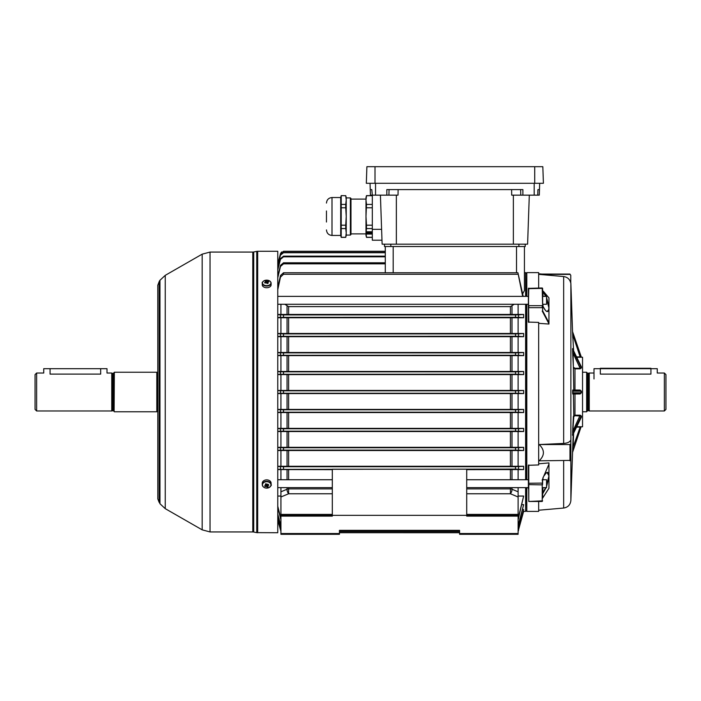 <?xml version="1.0" encoding="UTF-8"?>
<svg xmlns="http://www.w3.org/2000/svg" width="701" height="701" viewBox="0 0 701 701"><rect width="100%" height="100%" fill="white"/><g stroke="black" fill="none" stroke-linecap="round" stroke-linejoin="round"><path stroke-width="1.05" d="M586.649 372.24L586.649 411.767L586.649 372.24L582.934 372.24M664.373 373.028L665.95 374.614L665.95 409.402L664.373 410.979L664.373 373.028L657.258 373.028L657.258 368.682L650.931 368.682L650.931 374.115C659.089 372.932 659.089 372.932 650.931 374.115L600.328 374.115C592.17 372.932 592.17 372.932 600.328 374.115L600.328 368.682L594.001 368.682L594.001 378.961M588.717 373.353L588.717 410.663L587.683 410.663L587.683 373.353L589.261 373.028L589.261 410.979L664.373 410.979M582.54 357.221L582.54 426.795L582.54 357.221L576.616 357.273M546.57 297.513L548.944 306.582L548.944 309.754L547.148 311.393C547.034 311.156 546.316 312.672 542.653 305.636L542.618 288.374L542.644 310.832L548.944 322.74L548.944 323.766L542.223 311.069L542.618 310.683M542.618 479.344L542.618 483.69M580.148 366.062L581.383 366.86L572.594 348.739L572.699 353.619L572.568 348.651M581.383 366.86L581.383 367.964L580.148 368.831L574.978 368.831L573.4 367.762L572.621 351.814M581.383 391.228L580.148 390.422L573.094 390.422L572.699 393.98L572.699 390.028L580.148 390.054L581.383 391.228L581.383 392.788L580.148 393.962L572.699 393.98M572.612 432.412L573.4 416.245L574.978 415.185L580.148 415.185L581.383 416.043L574.978 415.728L573.795 416.534L572.551 435.33L572.551 434.199L572.551 435.312L581.383 417.148L580.148 417.945M581.383 416.043L581.383 417.148M582.54 426.795L580.148 426.734L581.006 427.058L572.577 452.347L581.006 427.058L576.432 427.137M576.432 356.879L581.006 356.949L580.148 356.879L573.094 335.726L572.577 331.661L581.374 357.221M526.013 273.416L526.802 272.628L526.802 296.374M526.802 304.278L526.802 479.738M528.782 464.938L528.782 501.136L528.388 465.28L538.666 464.938L538.666 322.407L528.388 322.074L528.388 288.374L528.782 322.407M538.666 287.98L538.666 272.628L526.802 272.628M572.77 337.786L570.877 283.572L570.877 500.444C570.377 504.79 567.976 507.322 563.665 508.041L563.665 460.811M572.621 333.413L573.62 350.921M572.559 348.581L572.577 349.895L581.383 367.964M572.77 355.065L573.111 361.961M528.388 488.763L528.388 465.28M569.974 460.811L569.974 444.548L570.763 444.136L570.763 460.399L539.165 460.811C544.791 455.378 544.791 449.954 539.165 444.548L563.665 443.435L563.665 276.545C567.495 277.114 569.86 279.287 570.763 283.064L570.763 275.178L569.974 274.389L570.763 275.178M542.653 305.636L542.644 305.68C545.65 311.796 547.744 313.154 548.944 309.754L548.944 324.046L538.666 323.327M563.665 276.545L539.165 274.389L569.974 274.389M539.165 274.056C544.791 274.17 544.791 274.284 539.165 274.389M538.666 463.799L548.944 462.914L548.944 464.158L543.827 475.979C546.359 471.826 548.068 471.256 548.944 474.262L548.944 477.434L546.57 486.503M563.665 443.435C567.495 443.146 569.86 442.024 570.763 440.079L570.763 444.136M542.644 498.052L548.944 488.264L548.944 475.865L547.148 472.623C546.999 472.01 545.799 473.306 543.564 476.514L542.618 479.081M546.114 487.642L542.644 493.89L542.644 497.999M546.57 485.346L548.944 475.865L548.944 464.158M548.944 309.754L548.944 297.89L543.827 291.809L546.114 296.374M526.802 487.642L526.802 511.388L538.666 511.388L538.666 501.478M573.111 422.046L572.77 428.942M580.148 415.185L573.094 430.686L572.699 430.396L572.621 432.096M572.796 450.612L573.199 433.998L572.638 449.876M572.612 450.647L572.559 452.382M573.795 416.534L573.4 393.98L580.148 393.585L573.094 393.585M573.795 367.473L574.978 368.288L580.148 368.288L573.094 353.33L573.795 390.422L572.699 390.028M572.594 435.268L580.971 417.516L581.006 416.228L572.551 434.199M580.148 393.962L581.383 392.788M580.148 368.831L581.006 366.667L572.551 348.704M572.699 448.272L580.148 427.137M542.618 290.643L543.827 291.809M542.618 310.718L542.618 305.583L542.644 310.78M548.576 309.527L548.944 308.151L546.57 298.67M545.641 296.374L543.012 291.537L543.012 296.374M542.802 290.88L542.618 291.853M542.451 290.275L542.854 291.029M542.618 492.163L543.012 492.479L545.641 487.642M543.012 487.642L542.618 494.003M539.165 444.548L569.974 444.548M541.838 274.056L569.974 274.056M515.498 393.191L515.498 390.825L518.547 390.781L518.547 393.235L280.488 393.235L280.488 390.781L277.762 390.606M332.318 493.776L288.619 493.776A3.163 1.139 67.3 0 1 287.401 491.541A3.163 1.139 67.3 0 1 287.042 489.237A3.163 2.655 180 0 1 288.619 488.886L332.318 488.886M518.547 393.235L523.638 393.568L523.638 390.448L277.762 390.448M525.619 296.374L525.619 272.628L526.013 296.374M526.013 304.278L526.013 479.738M525.619 479.738L525.619 304.278M524.436 290.547L524.436 246.533L524.436 290.547L522.648 293.894M518.109 304.278L518.109 314.451L277.762 314.451M277.762 317.746L523.638 317.746L523.638 314.451L518.109 314.451M518.109 317.746L518.109 333.474L277.762 333.474M277.762 336.682L523.638 336.682L523.638 333.474L518.109 333.474M518.109 336.682L518.109 352.48L277.762 352.48M277.762 355.626L523.638 355.626L523.638 352.48L518.109 352.48M518.109 355.626L518.109 371.469L277.762 371.469M277.762 374.597L523.638 374.597L523.638 371.469L518.109 371.469M518.109 374.597L518.109 390.448M280.926 374.597L280.926 390.448M280.926 355.626L280.926 371.469M280.926 336.682L280.926 352.48M280.926 317.746L280.926 333.474M280.926 304.278L280.926 314.451M277.762 276.404L280.488 265.329L283.537 262.787L385.287 262.787L385.287 256.829L283.537 256.829L280.488 259.282L277.762 269.964M283.537 251.282L280.488 253.622L277.762 263.778L280.488 253.622L283.537 251.282L385.287 251.282L283.537 251.282L385.287 251.282L385.287 246.533L385.287 272.75L385.287 263.839L283.537 263.839L280.488 266.433L277.762 277.824M515.498 469.092L515.498 466.717L523.638 466.27L523.638 469.565L515.498 469.092L277.762 469.363M332.318 469.652L277.762 469.565M280.926 516.129L280.926 515.34L518.109 515.34L518.109 516.129L466.717 516.129L466.717 469.206L332.318 469.206L332.318 516.129L280.926 516.129L280.926 533.522L339.433 533.522L339.433 534.311L280.926 534.311L280.926 533.522M523.638 469.565L466.717 469.652M459.602 534.311L459.602 533.522L518.109 533.522L518.109 534.311L459.602 534.311M339.433 533.522L339.433 530.359L459.602 530.359L459.602 533.522M280.926 469.565L280.926 479.738M280.926 487.642L280.926 491.804L287.042 489.237L287.042 487.642M280.488 253.631L281.6 251.948M385.287 252.728L283.537 252.728L280.488 255.103L277.762 265.407M277.762 264.987L280.488 254.77L283.537 252.728M385.287 252.413L283.537 252.413M277.762 269.088L280.488 258.581L283.537 256.163L283.537 256.829M385.287 256.163L283.537 256.163M277.762 287.603L280.488 275.493L283.537 272.75L283.537 274.266L280.488 277.114L277.762 289.732M522.648 296.374L517.925 272.75L283.537 272.75M517.925 272.75L523.183 296.374M517.925 274.266L283.537 274.266M514.21 304.278L510.416 306.6L288.619 306.6L284.825 304.278M459.602 532.725L339.433 532.725L459.602 532.734M523.305 511.38L518.109 531.358L523.638 511.38L525.619 511.388L525.619 487.642M277.762 520.23L280.926 531.349L277.762 520.238M518.547 530.385L518.127 531.314M518.109 525.741L523.638 504.65L518.109 526.425M280.926 526.425L277.762 514.92M521.991 504.65L523.638 504.65M277.762 514.052L280.926 525.741M518.109 529.886L523.638 509.609L518.109 530.219M459.602 531.603L339.433 531.603M280.926 530.219L277.762 519.029M459.602 531.279L339.433 531.279M522.639 509.609L523.638 509.609M277.762 518.609L280.926 529.886M518.109 518.644L523.638 496.054L518.109 519.73M518.109 496.054L523.638 496.054M288.619 487.642L288.619 493.776L280.926 496.983L280.926 496.054L277.762 496.054M277.762 506.192L280.926 518.644M280.926 519.73L277.762 507.603M515.498 390.825L283.537 390.825L283.537 393.191M523.638 390.448L518.547 390.781M280.488 390.781L283.537 390.825M277.762 393.41L280.488 393.235M277.762 393.568L523.638 393.568M518.547 374.255L515.498 374.22L515.498 371.845L518.547 371.802L518.547 374.255L523.638 374.597M515.498 374.22L280.488 374.255L280.488 371.802L277.762 371.626M277.762 374.439L280.488 374.255M515.498 371.845L283.537 371.845L283.537 374.22M523.638 371.469L518.547 371.802M280.488 371.802L283.537 371.845M518.547 355.284L515.498 355.241L515.498 352.875L518.547 352.831L518.547 355.284L523.638 355.626M515.498 355.241L280.488 355.284L280.488 352.831L277.762 352.647M277.762 355.468L280.488 355.284M515.498 352.875L283.537 352.875L283.537 355.241M523.638 352.48L518.547 352.831M280.488 352.831L283.537 352.875M518.547 431.185L515.498 431.141L515.498 428.767L518.547 428.732L518.547 431.185L523.638 431.536L518.109 431.536L518.109 447.334L277.762 447.334M515.498 431.141L280.488 431.185L280.488 428.732L277.762 428.548M277.762 431.369L280.488 431.185M277.762 431.536L518.109 431.536M515.498 428.767L283.537 428.767L283.537 431.141M277.762 412.547L518.109 412.547L518.109 428.381L523.638 428.381L518.547 428.732M518.109 428.381L277.762 428.381M280.488 428.732L283.537 428.767M518.547 336.314L515.498 336.27L515.498 333.895L518.547 333.851L518.547 336.314L523.638 336.682M515.498 336.27L280.488 336.314L280.488 333.851L277.762 333.65M277.762 336.506L280.488 336.314M515.498 333.895L283.537 333.895L283.537 336.27M523.638 333.474L518.547 333.851M280.488 333.851L283.537 333.895M518.547 412.206L515.498 412.17L515.498 409.796L518.547 409.752L518.547 412.206L523.638 412.547L518.109 412.547M515.498 412.17L280.488 412.206L280.488 409.752L277.762 409.577M277.762 412.39L280.488 412.206M515.498 409.796L283.537 409.796L283.537 412.17M518.109 393.568L518.109 409.419L523.638 409.419L518.547 409.752M518.109 409.419L277.762 409.419M280.488 409.752L283.537 409.796M515.498 447.746L518.547 447.702L518.547 450.165L515.498 450.112L515.498 447.746L283.537 447.746L283.537 450.112L280.488 450.165L280.488 447.702L277.762 447.51M518.109 447.334L523.638 447.334L518.547 447.702M280.488 447.702L283.537 447.746M518.547 450.165L523.638 450.533L518.109 450.533L518.109 466.27L523.638 466.27M515.498 450.112L283.537 450.112M277.762 450.357L280.488 450.165M277.762 450.533L518.109 450.533M518.547 317.343L515.498 317.299L515.498 314.924L518.547 314.872L518.547 317.343L523.638 317.746M515.498 317.299L280.488 317.343L280.488 314.872L277.762 314.653M277.762 317.553L280.488 317.343M515.498 314.924L283.537 314.924L283.537 317.299M523.638 314.451L518.547 314.872M280.488 314.872L283.537 314.924M515.498 466.717L283.537 466.717L283.537 469.092M277.762 466.27L518.109 466.27M277.762 466.463L283.537 466.717M280.926 450.533L280.926 466.27M280.926 431.536L280.926 447.334M280.926 412.547L280.926 428.381M280.926 393.568L280.926 409.419M523.638 409.419L523.638 412.547M523.638 428.381L523.638 431.536M523.638 447.334L523.638 450.533M518.109 469.565L518.109 479.738M518.109 487.642L518.109 515.34M466.717 488.886L510.416 488.886A3.163 2.655 180 0 1 511.993 489.237L518.109 491.804M526.013 487.642L525.619 511.388M280.926 515.34L280.926 514.411L332.318 514.411M280.926 491.804L280.926 514.411M518.109 516.129L518.109 533.522M511.993 487.642L511.993 489.237A3.163 1.139 -67.3 0 1 510.416 493.776L466.717 493.776M277.762 304.278L528.388 304.278M542.618 304.278L546.57 304.278L546.57 296.374L542.618 296.374M277.762 296.374L528.388 296.374M542.618 479.738L546.57 479.738L546.57 487.642L542.618 487.642M159.171 501.478L159.968 503.809L159.968 280.198L159.171 281.574L159.171 501.478M257.679 251.282L277.762 251.282L277.762 532.734L256.75 532.637L256.75 251.37L257.679 251.282L257.679 532.734M594.001 368.682L657.258 368.682M262.928 284.15A4.232 2.743 0 0 0 268.606 285.351A4.232 2.743 0 0 0 270.472 281.671A4.232 2.743 0 0 0 264.785 280.461A4.232 2.743 0 0 0 262.928 284.15M262.875 281.732A4.425 2.874 0 0 0 262.27 283.178L262.27 284.86A4.425 2.874 0 0 0 268.702 287.419A4.425 2.874 0 0 0 271.121 284.86L271.121 283.178A4.425 2.874 0 0 0 270.516 281.732M266.923 283.528L266.818 281.338A1.069 0.692 0 0 1 267.23 281.425A7.886 5.354 142 0 1 268.273 281.259A7.755 4.635 95.5 0 1 268.544 281.574A7.755 4.635 95.5 0 1 268.807 281.933A7.886 5.354 -38 0 0 267.756 282.109A1.069 0.692 0 0 1 267.624 282.372L267.563 283.406M266.818 281.338A7.886 2.716 -108.2 0 0 266.284 280.829A7.755 6.957 -66.3 0 0 265.241 281.18A7.886 2.716 71.8 0 1 265.767 281.679A1.069 0.692 0 0 0 265.635 281.951A7.886 5.354 142 0 0 264.592 282.468L265.118 283.143A7.886 5.354 -38 0 1 266.161 282.626A1.069 0.692 0 0 0 266.582 282.713A7.886 2.716 71.8 0 1 267.107 283.563A7.755 2.471 154.7 0 1 268.15 283.222A7.886 2.716 -108.2 0 0 267.624 282.372M265.723 282.827L265.635 281.951M267.23 281.425L267.02 283.546M267.09 283.528L267.607 282.617M268.273 281.259L267.87 282.082M265.767 281.679L265.819 282.783M266.284 280.829L266.739 282.967M384.498 244.167L384.498 246.533L525.224 246.533L525.224 244.167L525.224 246.533M537.781 195.15L537.921 189.612L539.472 189.612L539.279 195.15L539.472 189.612L539.279 195.15L511.695 195.15L511.616 189.612M398.107 189.612L398.028 195.15L370.443 195.15L370.04 183.285M381.984 240.215L372.319 240.215L372.319 229.332L381.607 229.332L380.415 195.15L382.124 244.167L527.599 244.167L529.308 195.15L527.599 244.167M386.829 195.15L386.829 189.612L522.885 189.612L522.885 195.15M539.463 189.612L539.682 183.285M372.319 229.332L372.319 195.15L371.802 189.612L370.251 189.612L370.443 195.15M542.828 166.689L543.406 183.285L366.316 183.285L366.895 166.689L542.828 166.689L543.406 183.285M326.464 222.024L326.464 210.957M340.695 197.533L332.002 197.533L332.002 235.448L340.695 235.448L340.695 197.533L341.212 195.623L345.724 195.71L341.212 195.623M340.695 235.448L341.212 237.367L341.212 207.794L345.724 207.794L346.233 216.495L346.233 197.516L345.724 195.623M345.724 195.71L346.233 200.057L345.724 204.412L341.212 204.412L341.212 207.794M350.377 197.901L350.973 198.497L350.973 234.485L350.377 235.089L350.377 197.901L346.233 197.901M372.319 225.187L366.5 225.187L365.992 216.495L366.5 204.412L365.992 200.057L365.992 235.466L366.5 237.367L365.992 232.925L366.5 228.579L372.319 228.579M370.566 232.136L370.566 232.136A2.112 1.051 0 0 1 371.267 232.925A2.112 1.051 0 0 1 371.215 233.153L369.655 233.118L371.092 233.345A2.112 1.051 0 0 1 369.366 233.976L369.856 233.521M370.47 232.206L369.199 232.417L370.224 231.952A2.112 1.051 0 0 0 368.095 231.952L368.095 232.013A2.112 1.051 0 0 1 370.224 232.013M369.199 232.381L370.601 232.381M368.095 232.013L369.12 232.417L367.85 232.206M367.718 232.381L369.112 232.381M368.454 233.521L368.945 233.976A2.112 1.051 0 0 1 367.228 233.345L368.656 233.118L367.096 233.153A2.112 1.051 0 0 1 367.052 232.925L367.052 232.863A2.112 1.051 0 0 1 367.753 232.075M367.052 232.925A2.112 1.051 0 0 1 367.753 232.136M369.664 233.091L370.934 233.258M367.228 233.345L368.656 233.091M370.566 232.075A2.112 1.051 0 0 1 371.267 232.863A2.112 1.051 0 0 1 371.267 232.89L371.267 232.863M371.477 234.02L371.477 231.768L366.842 231.768L366.842 234.02L371.477 234.02M372.319 195.623L366.5 195.623L365.992 197.516L365.992 200.057L366.5 195.71L372.319 195.71M366.5 207.794L372.319 207.794M372.319 204.412L366.5 204.412M366.842 231.768L366.842 234.081L371.477 234.081L371.477 231.768M366.5 225.187L366.5 228.579M372.319 237.271L366.5 237.271M341.212 228.579L345.724 228.579L346.233 232.925L345.724 237.271L346.233 235.466L346.233 216.495L345.724 225.187L341.212 225.187M345.724 228.579L345.724 225.187M345.724 204.412L345.724 207.794M345.724 237.271L341.212 237.271M341.212 204.412L341.212 195.71M262.928 486.363A4.232 3.216 180 0 0 268.606 487.782A4.232 3.216 180 0 0 270.472 483.453A4.232 3.216 180 0 0 264.785 482.034A4.232 3.216 180 0 0 262.928 486.363M269.999 486.923A4.425 3.374 180 0 0 271.121 484.671L271.121 483.243A4.425 3.374 180 0 0 264.698 480.238A4.425 3.374 180 0 0 262.27 483.243L262.27 484.671A4.425 3.374 180 0 0 263.392 486.923M267.545 484.084L267.756 485.749A1.069 0.815 180 0 1 267.624 486.065A7.886 2.313 -111.1 0 0 268.15 486.713A7.755 6.651 128.2 0 1 267.107 487.116L266.468 484.557L266.582 486.468A1.069 0.815 180 0 1 266.161 486.363A7.886 4.556 -33.7 0 1 265.118 486.617A7.755 4.67 -91.3 0 1 264.847 486.24A7.755 4.67 -91.3 0 1 264.592 485.828A7.886 4.556 146.3 0 0 265.635 485.565A1.069 0.815 180 0 1 265.767 485.25A7.886 2.313 68.9 0 1 265.241 484.312A7.755 1.376 -24.3 0 0 266.284 483.909A7.886 2.313 -111.1 0 0 266.818 484.847A1.069 0.815 180 0 1 267.23 484.952A7.886 4.556 146.3 0 0 268.273 484.4A7.755 0.596 53.2 0 1 268.544 484.812A7.755 0.596 53.2 0 1 268.807 485.197L268.132 484.479M267.756 485.749A7.886 4.556 -33.7 0 0 268.807 485.197M266.582 486.468A7.886 2.313 68.9 0 0 267.107 487.116M266.161 486.363L266.371 484.531L265.118 486.617M265.828 484.005L266.214 484.593M265.845 484.084A0.876 0.666 180 0 0 266.652 484.575M265.767 485.25L265.881 483.664M267.624 486.065L267.519 484.154M114.114 411.531L114.351 372.24L114.114 411.531M35.05 409.402L35.05 374.614L36.627 373.028L36.627 410.979L35.05 409.402M114.114 372.555L113.317 373.353L113.317 410.663L111.739 410.979L111.739 373.028L106.999 373.028L106.999 368.682L100.672 368.682L100.672 374.115C108.83 372.932 108.83 372.932 100.672 374.115L50.069 374.115C41.911 372.932 41.911 372.932 50.069 374.115L50.069 368.682L43.742 368.682L43.742 373.028L36.627 373.028M112.283 410.663L112.283 373.353L111.739 373.028M157.795 411.452L156.805 411.767L156.805 372.24L114.351 372.24M157.348 411.452L157.348 372.555L156.805 372.24M43.742 368.682L106.999 368.682M542.223 307.669L542.223 305.68L528.782 305.68L528.782 307.669L542.223 307.669M542.618 484.61L542.223 484.873L542.223 483.094L528.388 483.269M542.618 500.829L528.782 501.478L542.223 501.478L542.223 484.873L528.388 484.61M572.551 392.797L581.006 392.797L581.006 391.219L572.551 391.219M574.978 368.288L574.978 390.422M574.978 393.585L574.978 415.728M576.616 426.734L580.148 426.734M573.62 433.095L573.094 448.29M528.782 288.155L528.388 305.925M542.618 305.925L542.223 288.383L528.388 288.681M542.618 288.681L542.223 287.98L528.388 288.374M542.618 483.269L542.223 479.659M543.012 304.278L543.012 306.407M543.012 477.451L543.012 479.738M510.416 487.642L510.416 493.776L518.109 496.983M510.416 479.738L510.416 469.652M287.042 479.738L287.042 469.644M288.619 469.652L288.619 479.738M283.537 262.787L283.537 263.839M287.042 466.191L287.042 450.612M288.619 450.62L288.619 466.183M510.416 466.183L510.416 450.62M511.993 450.612L511.993 466.191M287.042 333.404L287.042 317.825M287.042 314.372L287.042 306.022M288.619 317.833L288.619 333.396M510.416 333.396L510.416 317.833M510.416 314.355L510.416 306.6M288.619 306.6L288.619 314.355M511.993 317.825L511.993 333.404M511.993 306.022L511.993 314.372M287.042 447.264L287.042 431.597M510.416 447.256L510.416 431.606M288.619 431.606L288.619 447.256M511.993 431.597L511.993 447.264M511.993 469.644L511.993 479.738M287.042 428.32L287.042 412.609M287.042 409.358L287.042 393.629M288.619 412.617L288.619 428.311M510.416 428.311L510.416 412.617M510.416 409.349L510.416 393.638M288.619 393.638L288.619 409.349M511.993 412.609L511.993 428.32M511.993 393.629L511.993 409.358M287.042 352.41L287.042 336.752M288.619 336.752L288.619 352.401M510.416 352.401L510.416 336.752M511.993 336.752L511.993 352.41M287.042 371.407L287.042 355.696M288.619 355.705L288.619 371.399M510.416 371.399L510.416 355.705M511.993 355.696L511.993 371.407M287.042 390.387L287.042 374.658M288.619 374.667L288.619 390.378M510.416 390.378L510.416 374.667M511.993 374.658L511.993 390.387M280.488 469.144L280.488 466.673M280.488 518.687L280.488 517.575M280.488 525.426L280.488 524.725M280.488 277.114L280.488 275.493M280.488 266.433L280.488 265.329M280.488 259.282L280.488 258.581M518.547 466.673L518.547 469.144M518.547 517.575L518.547 518.687M518.547 524.725L518.547 525.426M393.191 246.533L393.191 272.75M516.523 272.75L516.523 246.533M466.717 514.411L518.109 514.411M157.821 285.079L157.821 498.937L157.795 285.272L159.171 281.609M159.968 280.286L165.252 275.344L165.252 508.663L202.168 529.842L202.168 254.165L210.037 252.071L210.037 531.945L252.789 531.945L252.789 252.071L253.718 251.974L253.718 532.033L256.75 532.637M650.931 368.288L600.328 368.288M262.27 283.178A4.425 2.874 0 0 0 268.702 285.745A4.425 2.874 0 0 0 271.121 283.178C270.463 280.689 268.343 279.787 264.75 280.461C262.63 281.653 261.806 282.564 262.27 283.178M390.825 244.167L390.825 246.533M518.898 244.167L518.898 246.533M396.354 195.15L396.354 244.167M513.36 195.15L513.36 244.167M534.18 195.15L534.18 183.285M375.543 195.15L375.543 183.285M388.932 195.15L389.064 189.612M520.79 195.15L520.65 189.612M375.009 166.689L375.009 183.285M534.714 166.689L534.714 183.285M264.698 481.666A4.425 3.374 180 0 0 262.27 484.671C262.936 487.545 265.066 488.588 268.658 487.791C271.007 486.021 271.822 484.987 271.121 484.671A4.425 3.374 180 0 0 264.698 481.666M588.717 410.663L589.261 410.979M587.683 373.353L586.886 372.555M582.934 411.767L586.649 411.767M587.683 410.663L586.886 411.452M589.261 373.028L594.001 373.028M570.877 283.572L570.763 282.468M543.319 274.187L538.666 273.784M563.665 508.041L538.666 510.232M572.577 452.347L570.877 500.444M526.013 510.6L526.802 511.388M542.609 498.148L548.944 488.299M524.436 272.628L525.619 272.628M277.762 487.642L332.318 487.642M466.717 487.642L528.388 487.642M277.762 479.738L332.318 479.738M466.717 479.738L528.388 479.738M252.789 531.945L253.718 532.033M253.718 251.974L256.75 251.37M210.037 252.071L252.789 252.071M165.252 275.344L202.168 254.165M165.252 508.663L159.968 503.73M159.171 502.407L157.821 498.937M210.037 531.945L202.168 529.842M332.002 197.533C328.638 197.866 326.797 199.706 326.464 203.071M350.377 235.089L346.233 235.089M365.992 233.889L350.973 233.889M365.992 199.102L350.973 199.102M372.319 237.367L366.5 237.367M345.724 237.367L341.212 237.367M332.002 235.448C328.638 235.124 326.797 233.275 326.464 229.919M111.739 410.979L36.627 410.979M156.805 411.767L114.351 411.767M157.795 372.555L157.348 372.555M113.317 410.663L114.114 411.452M113.317 373.353L112.283 373.353"/></g></svg>

